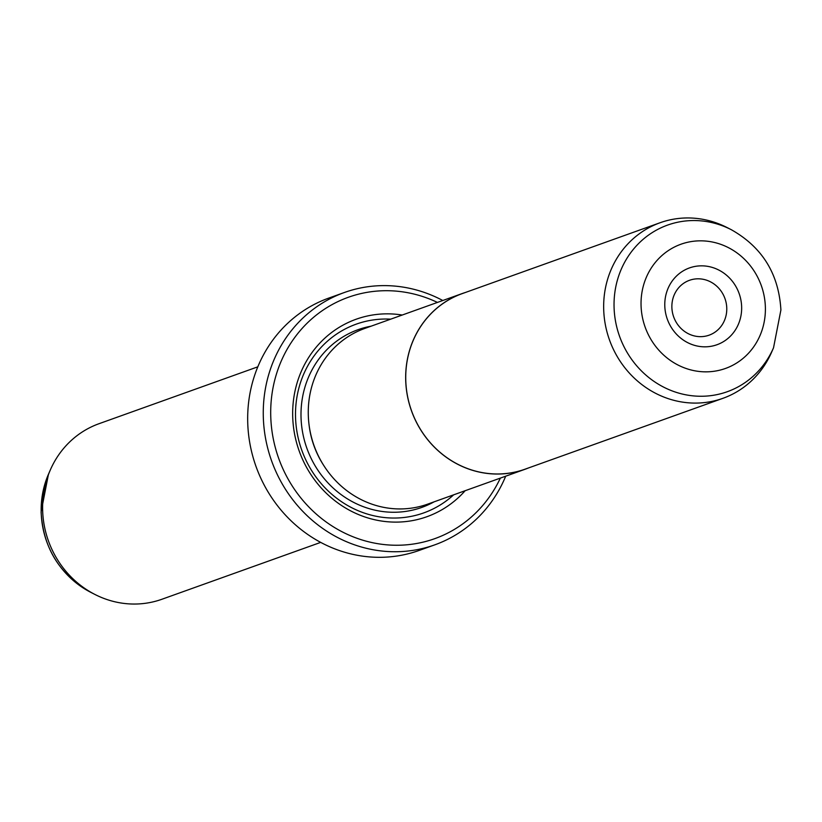 <?xml version="1.0" encoding="UTF-8"?>
<svg xmlns="http://www.w3.org/2000/svg" width="822" height="822" viewBox="0 0 822 822"><rect width="100%" height="100%" fill="white"/><g stroke="black" fill="none" stroke-linecap="round" stroke-linejoin="round"><path stroke-width="1.23" d="M773.533 347.778L771.694 352.011A93.235 87.163 -109.7 0 1 722.97 398.3A93.235 87.163 -109.7 0 1 603.677 308.599A93.235 87.163 -109.7 0 1 660.087 222.741A93.235 87.163 -109.7 0 1 727.121 227.571L731.231 229.667C762.261 247.155 778.814 273.932 780.9 309.997L773.533 347.778A88.499 82.734 -109.7 0 1 680.873 393.687A88.499 82.734 -109.7 0 1 614.055 306.585A88.499 82.734 -109.7 0 1 731.231 229.667M660.087 222.741L462.159 293.639A93.235 87.163 70.3 0 0 405.749 379.497A93.235 87.163 70.3 0 0 525.042 469.187L722.97 398.3M741.649 307.171A40.792 38.131 -109.7 0 1 704.064 346.822A40.792 38.131 -109.7 0 1 664.782 305.496A40.792 38.131 -109.7 0 1 702.368 265.845A40.792 38.131 -109.7 0 1 741.649 307.171M671.872 307.13A29.14 27.239 70.3 0 0 709.15 335.16A29.14 27.239 70.3 0 0 726.771 308.332A29.14 27.239 70.3 0 0 689.494 280.302A29.14 27.239 70.3 0 0 671.872 307.13M465.344 292.498A93.307 87.224 70.3 0 0 462.139 293.577L364.732 328.461A93.307 87.224 70.3 0 0 308.281 414.38A93.307 87.224 70.3 0 0 427.656 504.143L525.063 469.259A93.307 87.224 70.3 0 0 528.217 468.057M462.139 293.577A93.307 87.224 70.3 0 0 405.688 379.497A93.307 87.224 70.3 0 0 525.063 469.259M465.149 490.713A104.887 98.054 -109.7 0 1 357.231 514.017A104.887 98.054 -109.7 0 1 292.683 415.819A104.887 98.054 -109.7 0 1 402.225 315.032M453.641 494.844A100.233 93.698 -109.7 0 1 352.782 508.253A100.233 93.698 -109.7 0 1 295.519 416.477A100.233 93.698 -109.7 0 1 390.707 319.152M320.693 542.386L161.913 599.259A93.235 87.163 -109.7 0 1 94.879 594.429A93.235 87.163 -109.7 0 1 42.621 509.558A93.235 87.163 -109.7 0 1 50.306 469.989A93.235 87.163 -109.7 0 1 99.03 423.7L257.81 366.828M437.427 302.424A128.201 119.848 70.3 0 0 270.726 415.336A128.201 119.848 70.3 0 0 365.903 541.092A128.201 119.848 70.3 0 0 500.351 478.106M505.705 476.185A134.027 125.293 -109.7 0 1 434.766 544.852A134.027 125.293 -109.7 0 1 263.287 415.922A134.027 125.293 -109.7 0 1 344.377 292.498A134.027 125.293 -109.7 0 1 442.781 300.503M344.377 292.498L328.79 298.078A134.027 125.293 70.3 0 0 247.699 421.501A134.027 125.293 70.3 0 0 419.179 550.432L434.766 544.852M765.385 307.695A65.986 61.681 70.3 0 0 701.844 240.846A65.986 61.681 70.3 0 0 641.047 304.972A65.986 61.681 70.3 0 0 704.588 371.832A65.986 61.681 70.3 0 0 765.385 307.695M323.539 465.16A88.571 82.806 -109.7 0 1 309.041 424.686M434.047 501.862A94.407 88.252 -109.7 0 1 301.016 416.59A94.407 88.252 -109.7 0 1 371.123 326.17M90.769 592.333C59.739 574.845 43.186 548.068 41.1 512.003L48.467 474.222A88.499 82.734 70.3 0 0 41.172 511.777A88.499 82.734 70.3 0 0 90.769 592.333L94.879 594.429M48.467 474.222L50.306 469.989"/></g></svg>
